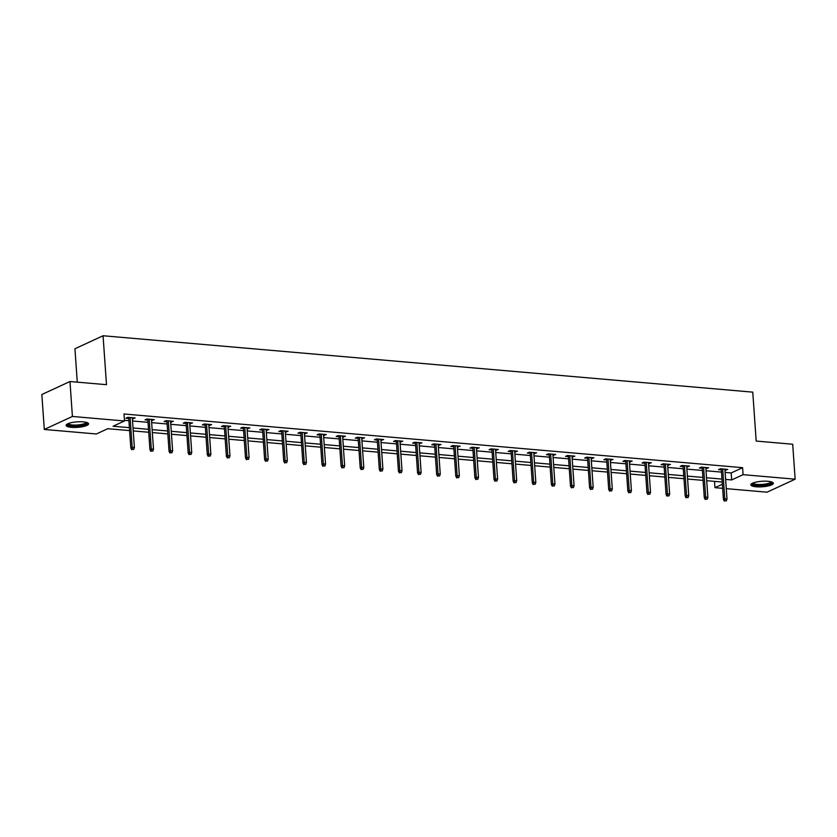 <?xml version="1.0" encoding="UTF-8"?>
<svg xmlns="http://www.w3.org/2000/svg" width="837" height="837" viewBox="0 0 837 837"><rect width="100%" height="100%" fill="white"/><g stroke="black" fill="none" stroke-linecap="round" stroke-linejoin="round"><path stroke-width="1.26" d="M83.271 421.858A11.268 2.762 -4 0 1 88.586 423.815A11.268 2.762 -4 0 1 82.894 426.64A11.268 2.762 -4 0 1 71.417 427.341A11.268 2.762 -4 0 1 66.102 425.395A11.268 2.762 -4 0 1 71.794 422.559A11.268 2.762 -4 0 1 83.271 421.858M768.021 481.296A11.268 2.762 -4 0 1 773.346 483.252A11.268 2.762 -4 0 1 767.655 486.077A11.268 2.762 -4 0 1 756.167 486.778A11.268 2.762 -4 0 1 750.852 484.822A11.268 2.762 -4 0 1 756.543 481.997A11.268 2.762 -4 0 1 768.021 481.296M77.276 382.143L74.943 348.757L103.066 335.752L752.766 392.145L756.188 441.068L792.702 444.238L795.15 479.182L767.037 492.187L726.275 488.651M722.645 488.337L714.955 487.668L722.362 484.246M714.516 481.369L714.955 487.668M129.599 430.595L107.774 428.701L96.37 433.974L44.298 429.454L72.411 416.46L124.493 420.98L113.089 426.242L129.4 427.665M72.411 416.46L69.963 381.515L41.85 394.509L44.298 429.454M725.135 472.424L731.182 472.947L742.586 467.674L124.002 413.991L124.493 420.98M124.441 420.289L128.908 420.676M132.539 420.99L148.023 422.329M151.654 422.643L167.138 423.993M170.769 424.307L186.253 425.646M189.884 425.96L205.368 427.309M208.999 427.623L224.494 428.973M228.114 429.287L243.609 430.626M247.229 430.94L262.724 432.29M266.344 432.603L281.839 433.943M285.469 434.257L300.954 435.606M304.584 435.92L320.069 437.259M323.699 437.584L339.184 438.923M342.814 439.237L358.299 440.586M361.929 440.9L377.424 442.239M381.044 442.553L396.539 443.903M400.159 444.217L415.654 445.556M419.274 445.87L434.769 447.22M438.389 447.533L453.884 448.883M457.515 449.197L472.999 450.536M476.63 450.85L492.114 452.2M495.745 452.514L511.229 453.853M514.86 454.167L530.344 455.516M533.975 455.83L549.47 457.169M553.09 457.494L568.585 458.833M572.205 459.147L587.7 460.496M591.32 460.81L606.815 462.15M610.445 462.463L625.93 463.813M629.56 464.127L645.045 465.466M648.675 465.79L664.159 467.13M667.79 467.444L683.274 468.793M686.905 469.107L702.4 470.446M706.02 470.76L721.515 472.11M724.988 470.216L727.761 469.421L720.406 468.783L718.512 469.651L721.358 469.902M705.863 468.563L708.646 467.757L701.291 467.119L699.387 467.998L702.243 468.249M686.748 466.9L689.531 466.094L682.176 465.456L680.272 466.335L683.128 466.586M667.633 465.236L670.416 464.441L663.061 463.803L661.157 464.681L664.013 464.922M648.518 463.583L651.291 462.777L643.946 462.139L642.042 463.018L644.888 463.269M629.403 461.919L632.176 461.124L624.831 460.486L622.927 461.365L625.773 461.605M610.288 460.266L613.061 459.461L605.706 458.822L603.812 459.701L606.658 459.952M591.173 458.603L593.946 457.797L586.591 457.159L584.697 458.038L587.543 458.289M572.058 456.939L574.831 456.144L567.476 455.506L565.582 456.385L568.428 456.625M552.933 455.286L555.716 454.481L548.361 453.842L546.456 454.721L549.313 454.972M533.818 453.623L536.601 452.827L529.246 452.189L527.341 453.068L530.198 453.309M514.703 451.97L517.486 451.164L510.131 450.526L508.226 451.405L511.083 451.656M495.588 450.306L498.36 449.5L491.016 448.862L489.111 449.741L491.957 449.992M476.473 448.653L479.245 447.847L471.901 447.209L469.996 448.088L472.842 448.329M457.358 446.989L460.13 446.184L452.775 445.546L450.881 446.424L453.727 446.676M438.243 445.326L441.015 444.531L433.66 443.892L431.766 444.771L434.612 445.012M419.128 443.673L421.9 442.867L414.545 442.229L412.651 443.108L415.497 443.359M400.013 442.009L402.785 441.214L395.43 440.576L393.536 441.444L396.382 441.695M380.887 440.356L383.67 439.551L376.315 438.912L374.411 439.791L377.267 440.042M361.772 438.693L364.555 437.887L357.2 437.249L355.296 438.128L358.152 438.379M342.657 437.029L345.44 436.234L338.085 435.596L336.181 436.475L339.037 436.715M323.542 435.376L326.315 434.57L318.97 433.932L317.066 434.811L319.912 435.062M304.427 433.712L307.2 432.917L299.855 432.279L297.951 433.158L300.797 433.399M285.312 432.059L288.085 431.254L280.73 430.616L278.836 431.494L281.682 431.746M266.197 430.396L268.97 429.59L261.615 428.952L259.721 429.831L262.567 430.082M247.082 428.743L249.855 427.937L242.5 427.299L240.606 428.178L243.452 428.418M227.957 427.079L230.74 426.274L223.385 425.635L221.481 426.514L224.337 426.765M208.842 425.416L211.625 424.621L204.27 423.982L202.366 424.861L205.222 425.102M189.727 423.763L192.51 422.957L185.155 422.319L183.251 423.198L186.107 423.449M170.612 422.099L173.385 421.293L166.04 420.655L164.136 421.534L166.981 421.785M151.497 420.446L154.27 419.64L146.925 419.002L145.021 419.881L147.867 420.122M132.382 418.782L135.155 417.977L127.799 417.339L125.906 418.218L128.752 418.469M69.963 381.515L106.487 384.675L103.066 335.752M742.586 467.674L743.068 474.663L795.15 479.182M725.627 479.413L731.674 479.936L743.068 474.663M133.02 427.979L148.515 429.318M152.135 429.632L167.63 430.982M171.261 431.296L186.745 432.635M190.376 432.949L205.86 434.298M209.491 434.612L224.975 435.962M228.606 436.276L244.09 437.615M247.721 437.929L263.216 439.279M266.836 439.592L282.331 440.932M285.951 441.245L301.446 442.595M305.066 442.909L320.561 444.248M324.181 444.573L339.676 445.912M343.306 446.226L358.791 447.575M362.421 447.889L377.905 449.228M381.536 449.542L397.02 450.892M400.651 451.206L416.135 452.545M419.766 452.859L435.261 454.209M438.881 454.522L454.376 455.872M457.996 456.186L473.491 457.525M477.111 457.839L492.606 459.189M496.236 459.503L511.721 460.842M515.351 461.156L530.836 462.505M534.466 462.819L549.951 464.158M553.581 464.483L569.066 465.822M572.696 466.136L588.191 467.485M591.811 467.799L607.306 469.138M610.926 469.452L626.421 470.802M630.041 471.116L645.536 472.455M649.156 472.779L664.651 474.119M668.282 474.433L683.766 475.782M687.397 476.096L702.881 477.435M706.512 477.749L721.996 479.099M722.205 482.039L706.71 480.689M703.09 480.375L687.596 479.036M683.975 478.712L668.481 477.372M664.86 477.059L649.366 475.709M645.745 475.395L630.251 474.056M626.62 473.742L611.136 472.392M607.505 472.078L592.021 470.739M588.39 470.425L572.906 469.076M569.275 468.762L553.791 467.412M550.16 467.098L534.665 465.759M531.045 465.445L515.55 464.096M511.93 463.782L496.435 462.442M492.815 462.129L477.32 460.779M473.69 460.465L458.205 459.126M454.575 458.802L439.09 457.462M435.46 457.148L419.975 455.799M416.345 455.485L400.86 454.146M397.23 453.832L381.735 452.482M378.115 452.168L362.62 450.829M359 450.515L343.505 449.166M339.885 448.852L324.39 447.502M320.77 447.188L305.275 445.849M301.644 445.535L286.16 444.185M282.529 443.872L267.045 442.532M263.414 442.218L247.93 440.869M244.299 440.555L228.815 439.205M225.184 438.891L209.689 437.552M206.069 437.238L190.574 435.889M186.954 435.575L171.459 434.236M167.839 433.922L152.344 432.572M148.714 432.258L133.229 430.919M731.182 472.947L731.674 479.936M725.784 469.243L725.857 470.289M706.669 467.59L706.742 468.636M687.554 465.927L687.627 466.973M668.439 464.263L668.512 465.32M649.324 462.61L649.397 463.656M630.209 460.946L630.282 462.003M611.094 459.293L611.167 460.34M591.968 457.63L592.041 458.676M572.853 455.966L572.926 457.023M553.738 454.313L553.812 455.359M534.623 452.65L534.697 453.706M515.508 450.997L515.582 452.043M496.393 449.333L496.467 450.379M477.278 447.68L477.352 448.726M458.163 446.016L458.237 447.063M439.038 444.353L439.122 445.41M419.923 442.7L419.996 443.746M400.808 441.036L400.881 442.082M381.693 439.383L381.766 440.429M362.578 437.72L362.651 438.766M343.463 436.056L343.536 437.113M324.348 434.403L324.421 435.449M305.233 432.739L305.306 433.796M286.118 431.086L286.191 432.133M266.993 429.423L267.066 430.469M247.878 427.759L247.951 428.816M228.763 426.106L228.836 427.152M209.648 424.443L209.721 425.499M190.533 422.79L190.606 423.836M171.418 421.126L171.491 422.172M152.303 419.473L152.376 420.519M133.188 417.809L133.261 418.856M721.285 468.856L723.419 499.417L724.79 498.789L722.708 468.982M725.104 500.788L726.328 500.892L725.104 500.788L724.79 498.789L726.997 498.978L724.905 469.17M723.419 499.417L724.34 501.133M726.328 500.892L726.997 498.978M771.662 481.955A9.751 2.385 -4 0 1 771.745 482.353A9.751 2.385 -4 0 1 761.712 485.334A9.751 2.385 -4 0 1 752.296 483.483A9.751 2.385 -4 0 1 752.337 483.305M751.082 484.204A11.205 2.741 176 0 0 762.214 485.659A11.205 2.741 176 0 0 773.032 482.667M752.997 483.012A9.029 2.208 176 0 0 762.13 484.424A9.029 2.208 176 0 0 770.971 481.756M86.902 422.518A9.751 2.385 -4 0 1 82.581 425.144A9.751 2.385 -4 0 1 72.139 425.855A9.751 2.385 -4 0 1 67.588 423.867M68.247 423.574A9.029 2.208 176 0 0 72.474 424.987A9.029 2.208 176 0 0 86.211 422.319M66.332 424.767A11.205 2.741 176 0 0 71.375 426.211A11.205 2.741 176 0 0 88.272 423.229M702.17 467.192L704.304 497.764L705.675 497.126L703.593 467.318M705.989 499.124L707.213 499.229L705.989 499.124L705.675 497.126L707.882 497.314L705.79 467.506M704.304 497.764L705.225 499.48M707.213 499.229L707.882 497.314M683.055 465.539L685.189 496.1L686.56 495.462L684.467 465.654M686.874 497.471L688.098 497.576L686.874 497.471L686.56 495.462L688.757 495.661L686.675 465.853M685.189 496.1L686.11 497.816M688.098 497.576L688.757 495.661M663.94 463.876L666.074 494.437L667.445 493.809L665.352 464.001M667.748 495.807L668.983 495.912L667.748 495.807L667.445 493.809L669.642 493.997L667.56 464.19M666.074 494.437L666.995 496.163M668.983 495.912L669.642 493.997M644.814 462.212L646.959 492.784L648.319 492.146L646.237 462.338M648.633 494.144L649.857 494.259L648.633 494.144L648.319 492.146L650.527 492.344L648.445 462.537M646.959 492.784L647.88 494.5M649.857 494.259L650.527 492.344M625.699 460.559L627.844 491.12L629.204 490.492L627.122 460.685M629.518 492.491L630.742 492.595L629.518 492.491L629.204 490.492L631.412 490.681L629.33 460.873M627.844 491.12L628.765 492.836M630.742 492.595L631.412 490.681M606.584 458.896L608.719 489.467L610.089 488.829L608.007 459.021M610.403 490.827L611.627 490.932L610.403 490.827L610.089 488.829L612.297 489.017L610.215 459.21M608.719 489.467L609.65 491.183M611.627 490.932L612.297 489.017M587.469 457.243L589.604 487.804L590.974 487.176L588.892 457.358M591.288 489.174L592.512 489.279L591.288 489.174L590.974 487.176L593.182 487.364L591.1 457.557M589.604 487.804L590.524 489.519M592.512 489.279L593.182 487.364M568.354 455.579L570.489 486.14L571.859 485.512L569.777 455.705M572.173 487.511L573.397 487.615L572.173 487.511L571.859 485.512L574.067 485.701L571.985 455.893M570.489 486.14L571.409 487.866M573.397 487.615L574.067 485.701M549.239 453.926L551.374 484.487L552.744 483.849L550.662 454.041M553.058 485.858L554.282 485.962L553.058 485.858L552.744 483.849L554.952 484.048L552.859 454.24M551.374 484.487L552.294 486.203M554.282 485.962L554.952 484.048M530.124 452.262L532.259 482.823L533.629 482.196L531.537 452.388M533.943 484.194L535.167 484.299L533.943 484.194L533.629 482.196L535.837 482.384L533.744 452.576M532.259 482.823L533.179 484.55M535.167 484.299L535.837 482.384M511.009 450.599L513.144 481.17L514.514 480.532L512.422 450.724M514.828 482.53L516.052 482.646L514.828 482.53L514.514 480.532L516.711 480.72L514.629 450.913M513.144 481.17L514.064 482.886M516.052 482.646L516.711 480.72M491.884 448.946L494.029 479.507L495.389 478.879L493.307 449.071M495.703 480.877L496.937 480.982L495.703 480.877L495.389 478.879L497.596 479.067L495.514 449.26M494.029 479.507L494.949 481.223M496.937 480.982L497.596 479.067M472.769 447.282L474.914 477.843L476.274 477.216L474.192 447.408M476.588 479.214L477.812 479.319L476.588 479.214L476.274 477.216L478.482 477.404L476.399 447.596M474.914 477.843L475.834 479.57M477.812 479.319L478.482 477.404M453.654 445.629L455.799 476.19L457.159 475.552L455.077 445.744M457.473 477.561L458.697 477.665L457.473 477.561L457.159 475.552L459.367 475.751L457.284 445.943M455.799 476.19L456.72 477.906M458.697 477.665L459.367 475.751M434.539 443.966L436.673 474.527L438.044 473.899L435.962 444.091M438.358 475.897L439.582 476.002L438.358 475.897L438.044 473.899L440.252 474.087L438.169 444.28M436.673 474.527L437.594 476.253M439.582 476.002L440.252 474.087M415.424 442.302L417.558 472.874L418.929 472.235L416.847 442.428M419.243 474.234L420.467 474.349L419.243 474.234L418.929 472.235L421.137 472.434L419.055 442.616M417.558 472.874L418.479 474.589M420.467 474.349L421.137 472.434M396.309 440.649L398.443 471.21L399.814 470.582L397.732 440.775M400.128 472.581L401.352 472.685L400.128 472.581L399.814 470.582L402.022 470.771L399.929 440.963M398.443 471.21L399.364 472.926M401.352 472.685L402.022 470.771M377.194 438.986L379.328 469.557L380.699 468.919L378.617 439.111M381.013 470.917L382.237 471.022L381.013 470.917L380.699 468.919L382.907 469.107L380.814 439.299M379.328 469.557L380.249 471.273M382.237 471.022L382.907 469.107M358.079 437.332L360.213 467.893L361.584 467.266L359.491 437.448M361.898 469.264L363.122 469.369L361.898 469.264L361.584 467.266L363.781 467.454L361.699 437.646M360.213 467.893L361.134 469.609M363.122 469.369L363.781 467.454M338.964 435.669L341.098 466.23L342.469 465.602L340.377 435.795M342.772 467.601L344.007 467.705L342.772 467.601L342.469 465.602L344.666 465.79L342.584 435.983M341.098 466.23L342.019 467.956M344.007 467.705L344.666 465.79M319.839 434.005L321.983 464.577L323.344 463.939L321.262 434.131M323.657 465.947L324.882 466.052L323.657 465.947L323.344 463.939L325.551 464.137L323.469 434.33M321.983 464.577L322.904 466.293M324.882 466.052L325.551 464.137M300.724 432.352L302.868 462.913L304.229 462.286L302.147 432.478M304.542 464.284L305.767 464.389L304.542 464.284L304.229 462.286L306.436 462.474L304.354 432.666M302.868 462.913L303.789 464.629M305.767 464.389L306.436 462.474M281.609 430.689L283.743 461.26L285.114 460.622L283.032 430.814M285.427 462.62L286.652 462.725L285.427 462.62L285.114 460.622L287.321 460.81L285.239 431.003M283.743 461.26L284.674 462.976M286.652 462.725L287.321 460.81M262.494 429.036L264.628 459.597L265.999 458.969L263.917 429.151M266.312 460.967L267.537 461.072L266.312 460.967L265.999 458.969L268.206 459.157L266.124 429.35M264.628 459.597L265.549 461.313M267.537 461.072L268.206 459.157M243.379 427.372L245.513 457.933L246.884 457.305L244.802 427.498M247.197 459.304L248.422 459.408L247.197 459.304L246.884 457.305L249.091 457.494L247.009 427.686M245.513 457.933L246.434 459.659M248.422 459.408L249.091 457.494M224.264 425.719L226.398 456.28L227.769 455.642L225.687 425.834M228.082 457.651L229.307 457.755L228.082 457.651L227.769 455.642L229.976 455.841L227.884 426.033M226.398 456.28L227.319 457.996M229.307 457.755L229.976 455.841M205.149 424.056L207.283 454.617L208.654 453.989L206.561 424.181M208.968 455.987L210.192 456.092L208.968 455.987L208.654 453.989L210.861 454.177L208.769 424.369M207.283 454.617L208.204 456.343M210.192 456.092L210.861 454.177M186.034 422.392L188.168 452.963L189.539 452.325L187.446 422.518M189.853 454.324L191.077 454.439L189.853 454.324L189.539 452.325L191.736 452.524L189.654 422.706M188.168 452.963L189.089 454.679M191.077 454.439L191.736 452.524M166.908 420.739L169.053 451.3L170.413 450.672L168.331 420.865M170.727 452.671L171.962 452.775L170.727 452.671L170.413 450.672L172.621 450.861L170.539 421.053M169.053 451.3L169.974 453.016M171.962 452.775L172.621 450.861M147.793 419.075L149.938 449.636L151.298 449.009L149.216 419.201M151.612 451.007L152.836 451.112L151.612 451.007L151.298 449.009L153.506 449.197L151.424 419.389M149.938 449.636L150.859 451.363M152.836 451.112L153.506 449.197M128.678 417.422L130.823 447.983L132.183 447.345L130.101 417.537M132.497 449.354L133.721 449.459L132.497 449.354L132.183 447.345L134.391 447.544L132.309 417.736M130.823 447.983L131.744 449.699M133.721 449.459L134.391 447.544"/></g></svg>
